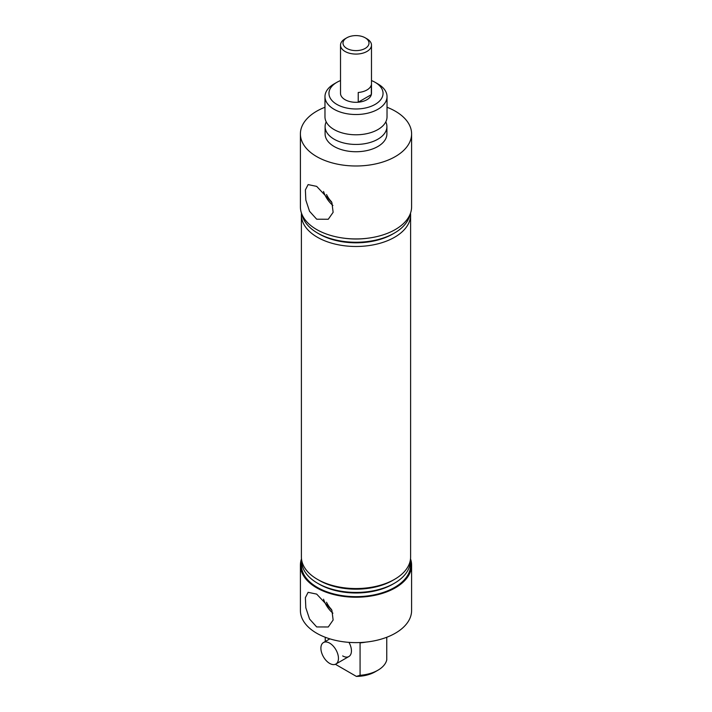 <?xml version="1.0" encoding="UTF-8"?>
<svg xmlns="http://www.w3.org/2000/svg" width="712" height="712" viewBox="0 0 712 712"><rect width="100%" height="100%" fill="white"/><g stroke="black" fill="none" stroke-linecap="round" stroke-linejoin="round"><path stroke-width="1.07" d="M324.975 96.609L324.975 116.875A31.025 17.916 0 0 0 334.062 129.54A31.025 17.916 0 0 0 338.191 131.542A31.025 17.916 0 0 0 373.809 131.542A31.025 17.916 0 0 0 387.025 116.875L387.025 96.609A31.025 17.916 180 0 1 367.873 113.155A31.025 17.916 180 0 1 334.062 109.274A31.025 17.916 180 0 1 324.975 96.609A31.025 17.916 180 0 1 334.062 83.945L336.874 82.325A27.056 15.62 0 0 0 336.874 104.406A27.056 15.62 0 0 0 375.126 104.406A27.056 15.62 0 0 0 375.126 82.325L377.938 83.945A31.025 17.916 180 0 1 387.025 96.609M326.532 602.236A16.483 9.514 -120 0 0 331.534 609.517M316.689 626.943L309.551 619.031L305.831 607.799L305.377 597.644L308.118 592.322L316.689 594.111L331.89 610.282L333.136 620.027L328.276 626.978L316.689 626.943M323.533 599.201A19.295 11.143 -120 0 0 332.913 613.183M316.689 219.207L309.551 211.304L305.831 200.072L305.377 189.917L308.118 184.595L316.689 186.384L331.89 202.555L333.136 212.301L328.276 219.251L316.689 219.207M323.533 191.475A19.295 11.143 -120 0 0 332.913 205.457M326.532 194.51A16.483 9.514 -120 0 0 331.534 201.781M365.194 37.798L366.947 38.813A15.486 8.945 180 0 1 369.617 40.878A15.486 8.945 180 0 1 371.486 45.132L371.486 93.37A15.486 8.945 180 0 1 361.927 101.629A15.486 8.945 180 0 1 345.053 99.689A15.486 8.945 180 0 1 340.514 93.37L340.514 45.132A15.486 8.945 180 0 1 345.053 38.813L346.806 37.798A13.003 7.512 0 0 0 344.563 46.681A13.003 7.512 0 0 0 362.194 49.707A13.003 7.512 0 0 0 367.437 39.534A13.003 7.512 0 0 0 365.194 37.798A13.003 7.512 0 0 0 346.806 37.798M301.488 558.831A55.598 32.093 0 0 0 300.402 565.132L300.402 610.522A55.598 32.093 0 0 0 316.689 633.226A55.598 32.093 0 0 0 377.271 640.177A55.598 32.093 0 0 0 411.598 610.522L411.598 565.132A55.598 32.093 0 0 0 410.512 558.831M300.402 565.132A55.598 32.093 0 0 0 316.689 587.827A55.598 32.093 0 0 0 377.271 594.787A55.598 32.093 0 0 0 411.598 565.132M410.602 214.953L410.602 557.024A54.602 31.524 180 0 1 394.608 579.319L392.748 580.387A51.967 30.002 180 0 1 319.252 580.396L317.392 579.319A54.602 31.524 180 0 1 301.398 557.024L301.398 214.953A54.602 31.524 0 0 0 317.392 237.247A54.602 31.524 0 0 0 376.897 244.083A54.602 31.524 0 0 0 410.602 214.953A54.602 31.524 0 0 0 410.512 213.155M394.608 579.319A54.602 31.524 180 0 1 317.392 579.319L319.252 580.387A51.967 30.002 180 0 0 319.252 580.396M410.29 560.389A54.308 31.355 180 0 1 394.404 583.253A54.308 31.355 180 0 1 317.605 583.253A54.308 31.355 180 0 1 317.597 583.253A54.308 31.355 180 0 1 301.71 560.389M394.404 583.253L392.748 584.205A51.967 30.002 180 0 1 319.252 584.205L317.605 583.253L319.252 584.205M410.29 561.768A54.602 31.524 180 0 1 379.558 593.568A54.602 31.524 180 0 1 317.392 587.427A54.602 31.524 180 0 1 301.71 561.768M324.975 107.263A55.598 32.093 0 0 0 300.402 133.892L300.402 206.845A55.598 32.093 0 0 0 316.689 229.549A55.598 32.093 0 0 0 377.271 236.5A55.598 32.093 0 0 0 411.598 206.845L411.598 133.892A55.598 32.093 0 0 0 395.311 111.197A55.598 32.093 0 0 0 387.025 107.263M300.402 133.892A55.598 32.093 0 0 0 316.689 156.595A55.598 32.093 0 0 0 377.271 163.546A55.598 32.093 0 0 0 411.598 133.892M326.203 121.868A30.901 17.836 0 0 0 325.099 126.603L325.099 133.892A30.901 17.836 0 0 0 334.151 146.512A30.901 17.836 0 0 0 367.828 150.374A30.901 17.836 0 0 0 386.901 133.892L386.901 126.603A30.901 17.836 0 0 0 385.797 121.868M325.099 126.603A30.901 17.836 0 0 0 334.151 139.214A30.901 17.836 0 0 0 367.828 143.085A30.901 17.836 0 0 0 386.901 126.603M302.102 214.704A54.308 31.355 0 0 0 317.597 233.073L319.252 234.025A51.967 30.002 0 0 0 392.748 234.025L394.404 233.073A54.308 31.355 0 0 0 409.898 214.704M319.252 234.025L317.597 233.073A54.308 31.355 0 0 0 317.605 233.073A54.308 31.355 0 0 0 394.404 233.073M343.807 238.164A51.967 30.002 0 0 0 368.193 238.164M365.692 642.135A31.025 17.916 0 0 1 360.076 642.874L360.076 675.296A31.025 17.916 0 0 0 377.938 670.206A31.025 17.916 0 0 0 386.758 659.899L386.758 637.267M377.938 670.206L375.126 671.825A27.056 15.62 180 0 1 356.374 676.4L360.076 675.296M301.488 213.155A54.602 31.524 0 0 0 301.398 214.953M377.938 83.945L375.126 82.325A27.056 15.62 0 0 0 371.486 80.563M340.514 80.563A27.056 15.62 0 0 0 336.874 82.325M335.379 664.278L356.374 676.4M325.242 637.267L325.242 641.512M342.659 655.921A12.407 7.165 -120 0 0 348.871 656.535A12.407 7.165 -120 0 0 348.96 642.366M371.486 45.132A15.486 8.945 180 0 1 359.8 53.801A15.486 8.945 180 0 1 342.383 49.395A15.486 8.945 180 0 1 340.514 45.132M358.225 92.489L358.225 102.216A15.486 8.945 0 0 0 371.326 94.651L371.326 84.924A15.486 8.945 180 0 1 358.225 92.489M371.326 94.651L358.225 102.216M329.674 663.415A12.407 7.165 -120 0 0 335.877 664.029A12.407 7.165 -120 0 0 337.782 654.088A12.407 7.165 -120 0 0 329.674 643.15A12.407 7.165 -120 0 0 323.471 642.536A12.407 7.165 -120 0 0 321.566 652.486A12.407 7.165 -120 0 0 329.674 663.415M335.877 664.029L348.871 656.535M323.471 642.536L329.852 638.851"/></g></svg>
